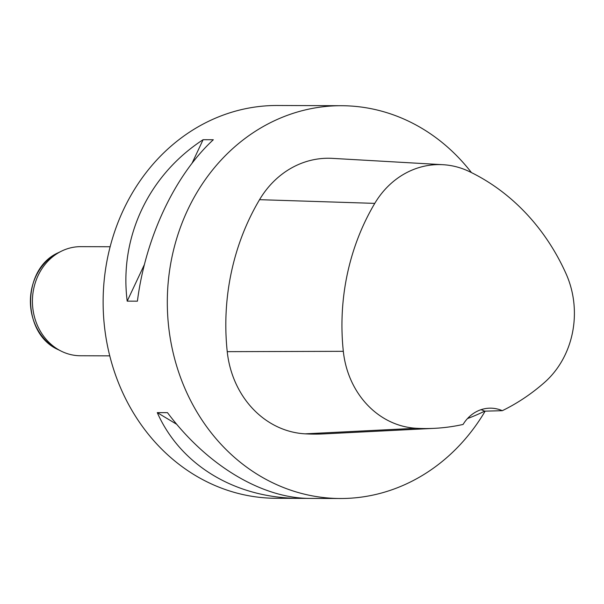 <?xml version="1.0" encoding="UTF-8"?>
<svg xmlns="http://www.w3.org/2000/svg" width="604" height="604" viewBox="0 0 604 604"><rect width="100%" height="100%" fill="white"/><g stroke="black" fill="none" stroke-linecap="round" stroke-linejoin="round"><path stroke-width="0.91" d="M485.155 411.15A196.398 173.567 -89.8 0 1 340.188 498.511L276.005 498.285A196.398 173.567 -89.8 0 1 110.683 359.388A196.398 173.567 -89.8 0 1 277.379 105.489L341.562 105.715A196.398 173.567 -89.8 0 1 471.46 172.601M340.188 498.511A196.398 173.567 -89.8 0 1 174.866 359.606A196.398 173.567 -89.8 0 1 341.562 105.715M157.274 412.615L167.482 412.653C206.953 465.397 261.947 498.466 310.086 498.406L299.878 498.368C235.598 498.376 180.604 465.306 157.274 412.615L176.798 424.355M203.103 139.705L213.318 139.743C174.767 175.349 145.488 237.606 137.41 301.177L127.195 301.139C119.139 237.515 148.418 175.258 203.103 139.705L192.027 163.269M502.309 410.69A37.41 33.061 -89.8 0 0 490.478 408.168A37.41 33.061 -89.8 0 0 463.079 424.446A218.505 193.106 -89.8 0 1 434.404 428.334L323.774 433.891A224.454 198.361 -89.8 0 1 305.118 433.838A93.522 82.65 -89.8 0 1 227.232 351.656A224.454 198.361 -89.8 0 1 259.546 199.675A93.522 82.65 -89.8 0 1 332.396 158.369L442.989 164.703A87.572 77.395 -89.8 0 1 469.217 171.506A218.505 193.106 -89.8 0 1 566.016 273.642A87.572 77.395 -89.8 0 1 544.498 382.46A218.505 193.106 -89.8 0 1 502.309 410.69L484.642 411.165A37.41 33.061 90.2 0 0 481.063 409.686M434.404 428.334A218.505 193.106 -89.8 0 1 416.247 428.281A87.572 77.395 -89.8 0 1 343.321 351.324A218.505 193.106 -89.8 0 1 374.774 203.374A87.572 77.395 -89.8 0 1 442.989 164.703M467.504 418.557A219.509 193.997 90.2 0 0 484.642 411.165M299.878 498.368L298.95 497.809M127.195 301.139L144.409 264.537M110.147 246.749L80.83 246.651A54.556 48.214 90.2 0 0 61.457 251.173A54.556 48.214 90.2 0 0 32.427 301.034A54.556 48.214 90.2 0 0 61.11 351.098A54.556 48.214 90.2 0 0 80.453 355.756L109.762 355.862M343.321 351.324L227.232 351.656M374.774 203.374L259.546 199.675M416.247 428.281L305.118 433.838M61.457 251.173L58.603 252.578A53.009 46.848 90.2 0 0 30.389 301.026A53.009 46.848 90.2 0 0 58.263 349.678L61.11 351.098M58.603 252.578C21.495 268.433 21.268 333.559 58.263 349.678"/></g></svg>

